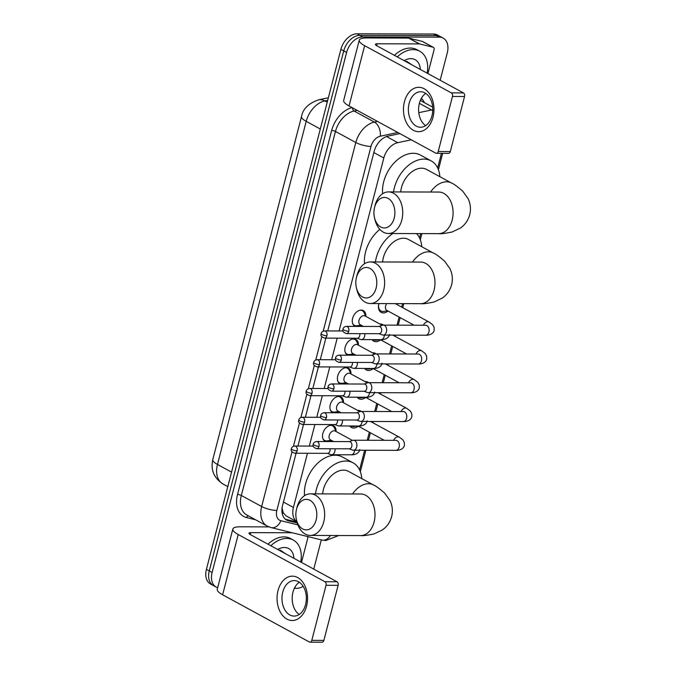 <?xml version="1.0" encoding="UTF-8"?>
<svg xmlns="http://www.w3.org/2000/svg" width="676" height="676" viewBox="0 0 676 676"><rect width="100%" height="100%" fill="white"/><g stroke="black" fill="none" stroke-linecap="round" stroke-linejoin="round"><path stroke-width="1.01" d="M355.314 326.415A8.873 6.042 -61.4 0 1 354.815 326.187A8.873 6.042 -61.4 0 1 353.092 316.917A8.873 6.042 -61.4 0 1 361.204 310.081A8.873 6.042 -61.4 0 1 363.299 310.597A8.873 6.042 -61.4 0 1 365.826 316.393M347.87 355.196A8.873 6.042 -61.4 0 1 347.371 354.968A8.873 6.042 -61.4 0 1 345.647 345.698A8.873 6.042 -61.4 0 1 353.759 338.862A8.873 6.042 -61.4 0 1 355.855 339.377A8.873 6.042 -61.4 0 1 358.39 345.174M340.425 383.976A8.873 6.042 -61.4 0 1 339.927 383.748A8.873 6.042 -61.4 0 1 338.203 374.479A8.873 6.042 -61.4 0 1 346.323 367.643A8.873 6.042 -61.4 0 1 348.41 368.158A8.873 6.042 -61.4 0 1 350.945 373.955M332.981 412.757A8.873 6.042 -61.4 0 1 332.482 412.529A8.873 6.042 -61.4 0 1 330.758 403.251A8.873 6.042 -61.4 0 1 338.879 396.423A8.873 6.042 -61.4 0 1 340.974 396.939A8.873 6.042 -61.4 0 1 343.501 402.735M325.545 441.538A8.873 6.042 -61.4 0 1 325.046 441.301A8.873 6.042 -61.4 0 1 323.314 432.032A8.873 6.042 -61.4 0 1 331.434 425.196A8.873 6.042 -61.4 0 1 333.53 425.719A8.873 6.042 -61.4 0 1 336.056 431.516M388.058 311.061A9.439 6.422 -61.4 0 1 383.368 312.912A9.439 6.422 -61.4 0 1 381.146 312.363A9.439 6.422 -61.4 0 1 378.94 303.558M380.613 339.842A9.439 6.422 -61.4 0 1 375.924 341.693A9.439 6.422 -61.4 0 1 373.701 341.143A9.439 6.422 -61.4 0 1 372.079 339.648M379.878 324.041A9.439 6.422 -61.4 0 1 380.495 324.007A9.439 6.422 -61.4 0 1 382.726 324.556A9.439 6.422 -61.4 0 1 383.52 325.114M373.177 368.623A9.439 6.422 -61.4 0 1 368.479 370.473A9.439 6.422 -61.4 0 1 366.257 369.924A9.439 6.422 -61.4 0 1 364.634 368.428M372.434 352.821A9.439 6.422 -61.4 0 1 373.059 352.787A9.439 6.422 -61.4 0 1 375.281 353.337A9.439 6.422 -61.4 0 1 376.076 353.894M365.733 397.404A9.439 6.422 -61.4 0 1 361.043 399.254A9.439 6.422 -61.4 0 1 358.812 398.696A9.439 6.422 -61.4 0 1 357.198 397.209M364.989 381.602A9.439 6.422 -61.4 0 1 365.615 381.568A9.439 6.422 -61.4 0 1 367.837 382.117A9.439 6.422 -61.4 0 1 368.631 382.675M358.288 426.184A9.439 6.422 -61.4 0 1 353.599 428.035A9.439 6.422 -61.4 0 1 351.368 427.477A9.439 6.422 -61.4 0 1 349.754 425.99M357.545 410.383A9.439 6.422 -61.4 0 1 358.17 410.349A9.439 6.422 -61.4 0 1 360.392 410.898A9.439 6.422 -61.4 0 1 361.195 411.456M282.095 507.853L283.21 512.678L286.032 515.856L296.916 521.779M307.445 453.275L293.426 507.482A16.638 11.323 118.6 0 0 296.899 521.728M411.261 139.805L397.767 142.67A16.638 11.323 118.6 0 0 383.816 157.981L339.082 330.953M337.214 338.161L331.637 359.733M329.77 366.941L324.193 388.514M322.334 395.722L316.748 417.295M314.889 424.503L309.312 446.075M359.581 469.879L364.66 450.25M367.237 440.27L369.333 432.192M371.901 422.23L372.104 421.469M374.681 411.49L376.769 403.411M379.346 393.449L379.549 392.688M382.126 382.709L384.213 374.631M386.79 364.668L386.985 363.908M389.57 353.928L391.657 345.85M394.235 335.887L394.429 335.127M397.015 325.156L399.102 317.069M401.679 307.107L402.575 303.625M419.559 237.977L420.692 233.6M437.668 167.952L441.445 153.334M331.282 440.287A8.873 6.042 -61.4 0 1 328.874 441.546M338.727 411.507A8.873 6.042 -61.4 0 1 336.318 412.766M346.171 382.726A8.873 6.042 -61.4 0 1 343.763 383.985M353.616 353.945A8.873 6.042 -61.4 0 1 351.207 355.204M361.06 325.164A8.873 6.042 -61.4 0 1 358.643 326.423M217.664 587.723A16.638 11.323 -61.4 0 1 216.244 587.123A16.638 11.323 -61.4 0 1 212.112 572.471L346.602 52.458A16.638 11.323 -61.4 0 1 362.716 36.91L439.239 37.138L436.383 35.583A16.638 11.323 -61.4 0 1 440.304 36.555A16.638 11.323 -61.4 0 0 436.383 35.583L359.86 35.355L436.383 35.583L433.527 34.028A16.638 11.323 -61.4 0 1 437.457 35L443.16 38.109A16.638 11.323 -61.4 0 1 447.292 52.753L440.177 80.258M346.602 52.458L343.746 50.903A16.638 11.323 -61.4 0 1 359.86 35.355A16.638 11.323 -61.4 0 0 343.746 50.903L209.256 570.916L343.746 50.903L340.89 49.348A16.638 11.323 -61.4 0 1 357.004 33.8L433.527 34.028M216.244 587.123L213.388 585.568A16.638 11.323 -61.4 0 1 209.256 570.916A16.638 11.323 -61.4 0 0 213.388 585.568L210.532 584.013A16.638 11.323 -61.4 0 1 206.408 569.361L340.89 49.348M303.152 586.329A16.638 11.323 -61.4 0 1 296.688 588.323L294.609 588.314M321.311 539.887L313.757 569.107M439.239 37.138A16.638 11.323 -61.4 0 1 443.16 38.109M296.08 453.25L282.568 505.479A16.638 11.323 118.6 0 0 286.7 520.131A16.638 11.323 118.6 0 0 288.584 520.858L297.246 522.979M399.871 133.603L388.092 136.104A16.638 11.323 118.6 0 0 374.141 151.424L327.716 330.919M325.849 338.127L320.272 359.7M318.404 366.907L312.827 388.48M310.968 395.688L305.383 417.261M303.524 424.469L297.939 446.042M296.984 522.058L285.728 519.303A16.638 11.323 -61.4 0 1 285.356 519.202M270.839 545.743A27.733 18.877 -61.4 0 1 286.768 538.442A27.733 18.877 -61.4 0 1 293.308 540.065A27.733 18.877 -61.4 0 1 300.735 562.018M267.983 544.188A27.733 18.877 -61.4 0 1 283.912 536.888A27.733 18.877 -61.4 0 1 290.452 538.51L293.308 540.065M277.701 549.478A18.083 12.312 -61.4 0 1 284.427 547.484A18.083 12.312 -61.4 0 1 293.874 558.283M280.346 550.915L279.72 550.179M281.478 551.532L280.075 550.179M285.39 553.669L280.354 550.179M306.566 606.11A22.181 15.252 90.2 0 1 286.92 619.115A22.181 15.252 90.2 0 1 278.022 590.57A22.181 15.252 90.2 0 1 297.668 577.558A22.181 15.252 90.2 0 1 306.566 606.11M282.737 592.125A17.745 12.202 -89.8 0 0 294.102 616.09A17.745 12.202 -89.8 0 0 305.577 604.564A17.745 12.202 -89.8 0 0 294.212 580.6A17.745 12.202 -89.8 0 0 282.737 592.125M299.223 614.476A17.745 12.202 90.2 0 1 292.962 592.159A17.745 12.202 90.2 0 1 299.316 582.247M307.276 536.457A2.772 1.884 118.6 0 1 307.639 538.645L301.496 562.432M295.226 586.675L295.082 587.224A2.772 1.884 118.6 0 1 294.001 589.066M268.887 526.891L240.048 526.807A22.181 5.611 14.5 0 0 232.84 529.021A22.181 5.611 14.5 0 0 238.214 534.53L324.928 581.723L337.003 581.766L250.297 534.564A5.543 1.403 -165.5 0 1 248.954 533.187A5.543 1.403 -165.5 0 1 250.754 532.629L292.159 532.756M232.84 529.021L217.258 589.278A22.181 5.611 14.5 0 0 222.624 594.787L309.338 641.989A2.772 1.91 -89.8 0 0 310.005 642.166A2.772 1.91 -89.8 0 0 311.797 640.366L323.88 640.4A2.772 1.91 90.2 0 1 322.089 642.2L310.005 642.166M337.003 581.766A2.772 1.91 90.2 0 1 338.118 585.332L326.035 585.298L311.797 640.366M326.035 585.298A2.772 1.91 -89.8 0 0 324.928 581.723M338.118 585.332L323.88 640.4M397.26 56.902A27.733 18.877 -61.4 0 1 413.188 49.602A27.733 18.877 -61.4 0 1 419.728 51.215A27.733 18.877 -61.4 0 1 427.156 73.169M394.404 55.347A27.733 18.877 -61.4 0 1 410.34 48.047A27.733 18.877 -61.4 0 1 416.881 49.661L419.728 51.215M404.121 60.637A18.083 12.312 -61.4 0 1 410.856 58.635A18.083 12.312 -61.4 0 1 420.295 69.442M406.766 62.074L406.149 61.339M407.898 62.691L406.504 61.33M411.811 64.82L406.775 61.339M316.14 519.971A15.252 10.486 -89.8 0 0 310.022 500.341A15.252 10.486 -89.8 0 0 296.51 509.281A15.252 10.486 -89.8 0 0 296.418 509.687A15.252 10.486 -89.8 0 0 296.384 519.514A15.252 10.486 -89.8 0 0 306.135 529.874A15.252 10.486 -89.8 0 0 316.14 519.971M296.418 509.687L296.84 507.896A20.795 14.297 90.2 0 1 296.975 507.355A20.795 14.297 90.2 0 1 310.419 493.843A20.795 14.297 90.2 0 1 323.736 521.923A20.795 14.297 90.2 0 1 310.292 535.434A20.795 14.297 90.2 0 1 296.798 521.297L296.384 519.514M362.091 494.08L360.764 493.987A20.795 14.297 -89.8 0 1 374.082 522.075A20.795 14.297 -89.8 0 1 360.638 535.586C362.471 535.941 366.95 535.392 374.073 533.913L382.363 529.967C386.976 526.714 390.069 522.286 391.641 516.675C392.984 510.997 392.426 505.623 389.967 500.544L384.636 493.074C379.177 488.359 375.433 485.647 373.397 484.937L348.419 471.341A20.795 14.154 118.6 0 0 343.518 470.124A20.795 14.154 118.6 0 0 322.629 493.877M315.464 493.852A30.505 20.762 -61.4 0 1 345.867 461.032A30.505 20.762 -61.4 0 1 353.058 462.815A30.505 20.762 -61.4 0 1 361.761 478.6M304.555 495.643A30.505 20.762 -61.4 0 1 335.161 455.21A30.505 20.762 -61.4 0 1 342.352 456.984L353.058 462.815M376.118 288.069A15.252 10.486 -89.8 0 0 370 268.44A15.252 10.486 -89.8 0 0 356.489 277.38A15.252 10.486 -89.8 0 0 356.387 277.777A15.252 10.486 -89.8 0 0 356.362 287.604A15.252 10.486 -89.8 0 0 366.113 297.972A15.252 10.486 -89.8 0 0 376.118 288.069M356.387 277.777L356.81 275.994A20.795 14.297 90.2 0 1 356.945 275.453A20.795 14.297 90.2 0 1 370.389 261.933A20.795 14.297 90.2 0 1 383.714 290.021A20.795 14.297 90.2 0 1 370.271 303.532A20.795 14.297 90.2 0 1 356.776 289.396L356.362 287.604M422.069 262.178L420.734 262.085A20.795 14.297 -89.8 0 1 434.06 290.165A20.795 14.297 -89.8 0 1 420.616 303.685C422.449 304.039 426.928 303.482 434.043 302.011L442.332 298.065C446.946 294.812 450.039 290.384 451.619 284.773C452.962 279.095 452.405 273.721 449.946 268.642L444.605 261.164C439.155 256.457 435.412 253.745 433.375 253.035L408.397 239.439A20.795 14.154 118.6 0 0 403.488 238.222A20.795 14.154 118.6 0 0 382.608 261.975M416.534 233.592A30.505 20.762 -61.4 0 1 421.74 246.698M375.433 261.95A30.505 20.762 -61.4 0 1 392.857 233.516M364.533 263.741A30.505 20.762 -61.4 0 1 379.861 229.375M394.226 218.035A15.252 10.486 -89.8 0 0 388.108 198.406A15.252 10.486 -89.8 0 0 374.597 207.355A15.252 10.486 -89.8 0 0 374.504 207.752A15.252 10.486 -89.8 0 0 374.47 217.579A15.252 10.486 -89.8 0 0 384.221 227.947A15.252 10.486 -89.8 0 0 394.226 218.035M374.504 207.752L374.926 205.969A20.795 14.297 90.2 0 1 375.062 205.419A20.795 14.297 90.2 0 1 388.506 191.908A20.795 14.297 90.2 0 1 401.823 219.987A20.795 14.297 90.2 0 1 388.379 233.507A20.795 14.297 90.2 0 1 374.884 219.37L374.47 217.579M440.177 192.153L438.851 192.06A20.795 14.297 -89.8 0 1 452.168 220.139A20.795 14.297 -89.8 0 1 438.724 233.651C440.558 234.014 445.036 233.457 452.159 231.986L460.449 228.04C465.054 224.787 468.155 220.351 469.727 214.74C471.071 209.07 470.513 203.696 468.054 198.617L462.722 191.139C457.263 186.432 453.52 183.72 451.483 183.01L426.505 169.406A20.795 14.154 118.6 0 0 421.596 168.197A20.795 14.154 118.6 0 0 400.716 191.942M393.55 191.925A30.505 20.762 -61.4 0 1 423.953 159.105A30.505 20.762 -61.4 0 1 431.144 160.888A30.505 20.762 -61.4 0 1 439.848 176.673M382.641 193.716A30.505 20.762 -61.4 0 1 413.247 153.275A30.505 20.762 -61.4 0 1 420.438 155.058L431.144 160.888M350.996 425.99A8.323 5.662 118.6 0 0 351.19 426.108A8.323 5.662 118.6 0 0 353.151 426.59A8.323 5.662 118.6 0 0 353.962 426.531L357.207 426.007M349.146 448.813L352.652 450.072A4.994 3.431 -89.8 0 0 353.464 450.216A4.994 3.431 -89.8 0 0 356.691 446.971A4.994 3.431 -89.8 0 0 354.689 440.549A4.994 3.431 -89.8 0 0 353.497 440.228A4.994 3.431 -89.8 0 0 352.678 440.372L349.162 441.605M318.988 446.38A3.608 2.476 -89.8 0 1 316.655 448.72L349.441 448.813A3.608 2.476 -89.8 0 0 351.774 446.473A3.608 2.476 -89.8 0 0 350.329 441.834A3.608 2.476 -89.8 0 0 349.458 441.605L316.681 441.512C314.771 441.741 313.605 442.645 313.174 444.208A3.608 0.913 -165.5 0 0 314.053 445.104A3.608 0.913 14.5 0 0 318.988 446.38A3.608 2.476 -89.8 0 0 316.681 441.512M358.441 397.209A8.323 5.662 118.6 0 0 358.635 397.327A8.323 5.662 118.6 0 0 360.595 397.809A8.323 5.662 118.6 0 0 361.398 397.75L364.651 397.235M356.59 420.033L360.097 421.292A4.994 3.431 -89.8 0 0 360.908 421.435A4.994 3.431 -89.8 0 0 364.136 418.19A4.994 3.431 -89.8 0 0 362.133 411.769A4.994 3.431 -89.8 0 0 360.933 411.447A4.994 3.431 -89.8 0 0 360.122 411.591L356.607 412.825M326.432 417.599A3.608 2.476 -89.8 0 1 324.1 419.94L356.886 420.033A3.608 2.476 -89.8 0 0 359.218 417.692A3.608 2.476 -89.8 0 0 357.765 413.053A3.608 2.476 -89.8 0 0 356.903 412.825L324.117 412.732C322.207 412.96 321.041 413.864 320.618 415.427A3.608 0.913 -165.5 0 0 321.489 416.323A3.608 0.913 14.5 0 0 326.432 417.599A3.608 2.476 -89.8 0 0 324.117 412.732M366.079 368.547L365.868 368.428A8.323 5.662 118.6 0 0 366.079 368.547A8.323 5.662 118.6 0 0 368.04 369.037A8.323 5.662 118.6 0 0 368.842 368.969L372.087 368.454M364.026 391.252L367.541 392.511A4.994 3.431 -89.8 0 0 368.352 392.655A4.994 3.431 -89.8 0 0 371.58 389.41A4.994 3.431 -89.8 0 0 369.578 382.988A4.994 3.431 -89.8 0 0 368.378 382.675A4.994 3.431 -89.8 0 0 367.567 382.81L364.051 384.044M333.868 388.818A3.608 2.476 -89.8 0 1 331.544 391.159L364.33 391.252A3.608 2.476 -89.8 0 0 366.654 388.911A3.608 2.476 -89.8 0 0 365.209 384.272A3.608 2.476 -89.8 0 0 364.347 384.044L331.561 383.951C329.651 384.179 328.485 385.083 328.063 386.655A3.608 0.913 -165.5 0 0 328.933 387.542A3.608 0.913 14.5 0 0 333.868 388.818A3.608 2.476 -89.8 0 0 331.561 383.951M373.524 339.766L373.313 339.656A8.323 5.662 118.6 0 0 373.524 339.766A8.323 5.662 118.6 0 0 375.484 340.256A8.323 5.662 118.6 0 0 376.287 340.189L379.532 339.673M371.47 362.471L374.986 363.73A4.994 3.431 -89.8 0 0 375.797 363.874A4.994 3.431 -89.8 0 0 379.016 360.629A4.994 3.431 -89.8 0 0 377.014 354.207A4.994 3.431 -89.8 0 0 375.822 353.894A4.994 3.431 -89.8 0 0 375.011 354.03L371.496 355.263M341.312 360.038A3.608 2.476 -89.8 0 1 338.989 362.378L371.766 362.48A3.608 2.476 -89.8 0 0 374.098 360.131A3.608 2.476 -89.8 0 0 372.653 355.491A3.608 2.476 -89.8 0 0 371.792 355.263L339.006 355.17C337.096 355.399 335.93 356.303 335.507 357.874A3.608 0.913 -165.5 0 0 336.378 358.77A3.608 0.913 14.5 0 0 341.312 360.038A3.608 2.476 -89.8 0 0 339.006 355.17M378.856 303.837A8.323 5.662 118.6 0 0 380.968 310.985A8.323 5.662 118.6 0 0 382.929 311.475A8.323 5.662 118.6 0 0 383.731 311.408L387.576 310.799M378.915 333.699L382.422 334.95A4.994 3.431 -89.8 0 0 383.233 335.093A4.994 3.431 -89.8 0 0 386.461 331.848A4.994 3.431 -89.8 0 0 384.458 325.426A4.994 3.431 -89.8 0 0 383.267 325.114A4.994 3.431 -89.8 0 0 382.455 325.249L378.94 326.483M348.757 331.257A3.608 2.476 -89.8 0 1 346.425 333.598L379.211 333.699A3.608 2.476 -89.8 0 0 381.543 331.35A3.608 2.476 -89.8 0 0 380.098 326.711A3.608 2.476 -89.8 0 0 379.236 326.483L346.45 326.39C344.54 326.618 343.374 327.522 342.952 329.094A3.608 0.913 -165.5 0 0 343.822 329.989A3.608 0.913 14.5 0 0 348.757 331.257A3.608 2.476 -89.8 0 0 346.45 326.39M386.748 303.583A4.994 3.397 118.6 0 0 386.841 310.394L414.042 325.198M322.908 438.69A8.323 5.662 118.6 0 0 324.59 440.431A8.323 5.662 118.6 0 0 326.559 440.913A8.323 5.662 118.6 0 0 327.361 440.853L331.206 440.237M335.972 431.474L334.4 427.908A8.323 5.662 118.6 0 0 332.55 425.812A8.323 5.662 118.6 0 0 330.589 425.331A8.323 5.662 118.6 0 0 330.167 425.348M352.466 440.448L335.237 431.068A4.994 3.397 118.6 0 0 334.062 430.781A4.994 3.397 118.6 0 0 329.499 434.626A4.994 3.397 118.6 0 0 330.463 439.839L333.631 441.563M327.294 453.334L330.801 454.593A4.994 3.431 -89.8 0 0 331.612 454.737A4.994 3.431 -89.8 0 0 334.84 451.492A4.994 3.431 -89.8 0 0 335 448.771M294.804 453.241C289.151 450.985 291.838 449.287 291.331 448.737A3.608 0.913 -165.5 0 0 292.201 449.633A3.608 0.913 14.5 0 0 297.136 450.9A3.608 2.476 -89.8 0 1 294.804 453.241L327.59 453.342A3.608 2.476 -89.8 0 0 329.922 450.993A3.608 2.476 -89.8 0 0 329.989 448.763M330.353 409.909A8.323 5.662 118.6 0 0 332.034 411.65A8.323 5.662 118.6 0 0 333.995 412.132A8.323 5.662 118.6 0 0 334.806 412.073L338.642 411.456M343.416 402.693L341.845 399.127A8.323 5.662 118.6 0 0 339.994 397.032A8.323 5.662 118.6 0 0 338.025 396.55A8.323 5.662 118.6 0 0 337.611 396.567M359.911 411.667L342.681 402.288A4.994 3.397 118.6 0 0 341.507 402A4.994 3.397 118.6 0 0 336.935 405.845A4.994 3.397 118.6 0 0 337.907 411.059L341.076 412.782M334.738 424.562L338.245 425.812A4.994 3.431 -89.8 0 0 339.056 425.956A4.994 3.431 -89.8 0 0 342.284 422.711A4.994 3.431 -89.8 0 0 342.445 419.99M302.248 424.46C296.587 422.204 299.282 420.506 298.767 419.957A3.608 0.913 -165.5 0 0 299.645 420.852A3.608 0.913 14.5 0 0 304.58 422.12A3.608 2.476 -89.8 0 1 302.248 424.46L335.034 424.562A3.608 2.476 -89.8 0 0 337.366 422.213A3.608 2.476 -89.8 0 0 337.434 419.982M337.797 381.129A8.323 5.662 118.6 0 0 339.479 382.87A8.323 5.662 118.6 0 0 341.439 383.351A8.323 5.662 118.6 0 0 342.242 383.292L346.087 382.675M350.861 373.912L349.289 370.347A8.323 5.662 118.6 0 0 347.439 368.259A8.323 5.662 118.6 0 0 345.47 367.769A8.323 5.662 118.6 0 0 345.056 367.786M367.355 382.886L350.126 373.507A4.994 3.397 118.6 0 0 348.951 373.22A4.994 3.397 118.6 0 0 344.38 377.064A4.994 3.397 118.6 0 0 345.351 382.278L348.512 384.002M342.183 395.781L345.69 397.032A4.994 3.431 -89.8 0 0 346.501 397.175A4.994 3.431 -89.8 0 0 349.729 393.931A4.994 3.431 -89.8 0 0 349.881 391.21M309.692 395.68C304.031 393.424 306.718 391.725 306.211 391.176A3.608 0.913 -165.5 0 0 307.081 392.072A3.608 0.913 14.5 0 0 312.025 393.339A3.608 2.476 -89.8 0 1 309.692 395.68L342.478 395.781A3.608 2.476 -89.8 0 0 344.811 393.432A3.608 2.476 -89.8 0 0 344.878 391.201M345.242 352.348A8.323 5.662 118.6 0 0 346.923 354.089A8.323 5.662 118.6 0 0 348.884 354.579A8.323 5.662 118.6 0 0 349.686 354.511L353.531 353.894M358.305 345.132L356.734 341.566A8.323 5.662 118.6 0 0 354.875 339.479A8.323 5.662 118.6 0 0 352.914 338.989A8.323 5.662 118.6 0 0 352.5 339.006M374.791 354.106L357.57 344.726A4.994 3.397 118.6 0 0 356.387 344.439A4.994 3.397 118.6 0 0 351.824 348.284A4.994 3.397 118.6 0 0 352.796 353.497L355.956 355.221M349.627 367L353.134 368.251A4.994 3.431 -89.8 0 0 353.945 368.395A4.994 3.431 -89.8 0 0 357.173 365.15A4.994 3.431 -89.8 0 0 357.325 362.429M317.137 366.899C311.475 364.643 314.163 362.944 313.656 362.395A3.608 0.913 -165.5 0 0 314.526 363.291A3.608 0.913 14.5 0 0 319.469 364.558A3.608 2.476 -89.8 0 1 317.137 366.899L349.923 367A3.608 2.476 -89.8 0 0 352.247 364.66A3.608 2.476 -89.8 0 0 352.323 362.42M352.678 323.567A8.323 5.662 118.6 0 0 354.368 325.308A8.323 5.662 118.6 0 0 356.328 325.798A8.323 5.662 118.6 0 0 357.131 325.731L360.976 325.114M365.75 316.351L364.178 312.794A8.323 5.662 118.6 0 0 362.319 310.698A8.323 5.662 118.6 0 0 360.359 310.208A8.323 5.662 118.6 0 0 359.945 310.225M382.236 325.325L365.015 315.945A4.994 3.397 118.6 0 0 363.832 315.658A4.994 3.397 118.6 0 0 359.269 319.503A4.994 3.397 118.6 0 0 360.24 324.717L363.401 326.44M357.063 338.22L360.578 339.47A4.994 3.431 -89.8 0 0 361.39 339.614A4.994 3.431 -89.8 0 0 364.618 336.378A4.994 3.431 -89.8 0 0 364.77 333.657M324.581 338.118C318.92 335.862 321.607 334.164 321.1 333.614A3.608 0.913 -165.5 0 0 321.97 334.51A3.608 0.913 14.5 0 0 326.905 335.778A3.608 2.476 -89.8 0 1 324.581 338.118L357.367 338.22A3.608 2.476 -89.8 0 0 359.691 335.879A3.608 2.476 -89.8 0 0 359.759 333.64M432.995 117.261A22.181 15.252 90.2 0 1 413.349 130.274A22.181 15.252 90.2 0 1 404.442 101.721A22.181 15.252 90.2 0 1 424.097 88.717A22.181 15.252 90.2 0 1 432.995 117.261M409.157 103.284A17.745 12.202 -89.8 0 0 420.531 127.249A17.745 12.202 -89.8 0 0 431.998 115.714A17.745 12.202 -89.8 0 0 420.633 91.75A17.745 12.202 -89.8 0 0 409.157 103.284M425.643 125.626A17.745 12.202 90.2 0 1 419.382 103.31A17.745 12.202 90.2 0 1 425.736 93.398M419.627 43.948A2.772 1.884 118.6 0 0 419.289 43.915L408.583 38.084A2.772 1.884 -61.4 0 1 408.929 38.126L419.627 43.948L433.062 47.235A2.772 1.884 118.6 0 1 433.375 47.362A2.772 1.884 118.6 0 1 434.068 49.804L427.916 73.583M421.647 97.826L421.503 98.375A2.772 1.884 118.6 0 1 420.43 100.225M408.583 38.084L366.468 37.957A22.181 5.611 14.5 0 0 359.269 40.171A22.181 5.611 14.5 0 0 364.634 45.681L451.348 92.882L463.432 92.916L376.718 45.715A5.543 1.403 -165.5 0 1 375.374 44.337A5.543 1.403 -165.5 0 1 377.174 43.788L419.289 43.915M408.929 38.126L422.356 41.413A2.772 1.884 -61.4 0 1 422.669 41.532L433.375 47.362M359.269 40.171L343.678 100.437A22.181 5.611 14.5 0 0 349.053 105.946L435.767 153.139A2.772 1.91 -89.8 0 0 436.426 153.317A2.772 1.91 -89.8 0 0 438.217 151.517L450.3 151.551A2.772 1.91 90.2 0 1 448.509 153.351L436.426 153.317M463.432 92.916A2.772 1.91 90.2 0 1 464.547 96.482L452.464 96.448L438.217 151.517M452.464 96.448A2.772 1.91 -89.8 0 0 451.348 92.882M464.547 96.482L450.3 151.551M283.21 512.678A16.638 11.999 103.8 0 1 282.331 513.997M283.455 502.048L293.426 507.482M373.845 152.556L383.816 157.981M386.528 136.544L397.767 142.67M301.513 116.517A19.41 4.909 14.5 0 0 306.211 121.342L217.478 464.463A19.41 4.909 -165.5 0 1 212.779 459.646L301.513 116.517C302.865 108.904 308.56 103.343 318.607 99.837A19.41 12.286 78 0 1 324.818 100.918A22.181 15.1 118.6 0 0 306.211 121.342L320.289 129.006M231.555 472.127L217.478 464.463A22.181 15.1 118.6 0 0 222.979 483.999L227.804 486.619M327.716 100.302L324.818 100.918L327.218 102.22M206.408 569.361L212.112 572.471M357.004 33.8L362.716 36.91M418.79 112.681L431.55 109.977A22.181 15.1 -61.4 0 1 432.775 109.766M419.373 103.343L431.55 109.977A11.095 7.022 78 0 1 432.75 110.779M255.587 519.776L246.546 517.562A24.961 16.993 -61.4 0 1 237.521 494.494L331.662 130.46A24.961 16.993 -61.4 0 1 352.095 107.602M421.494 98.426A24.961 16.993 -61.4 0 1 424.376 102.642M267.164 526.08A22.181 15.1 -61.4 0 1 261.654 506.544L241.315 495.474A22.181 15.1 118.6 0 0 246.825 515.011L267.164 526.08L271.084 527.593L321.886 540.031A11.095 7.994 103.8 0 0 330.471 535.493M291.998 451.881L276.847 510.456A11.095 2.805 -165.5 0 1 261.654 506.544L355.804 142.509A22.181 15.1 -61.4 0 1 374.411 122.086L354.072 111.016A22.181 15.1 118.6 0 0 335.465 131.44L241.315 495.474A2.772 0.701 14.5 0 0 237.521 494.494M397.826 132.496L380.301 136.206A11.095 7.022 78 0 0 374.411 122.086L377.504 121.435M357.165 110.357L354.072 111.016A2.772 1.758 -102 0 1 352.568 107.856M380.301 136.206A11.095 7.554 118.6 0 0 370.997 146.422A11.095 2.805 -165.5 0 1 355.804 142.509L335.465 131.44A2.772 0.701 14.5 0 0 331.662 130.46M276.847 510.456A11.095 7.554 118.6 0 0 280.861 520.706L297.896 524.872M370.997 146.422L323.212 331.181M321.768 336.766L315.768 359.962M314.323 365.547L308.324 388.742M306.887 394.319L300.888 417.523M299.443 423.1L293.443 446.304M248.337 515.83A2.772 2.003 -76.2 0 0 246.546 517.562M280.861 520.706A11.095 7.994 103.8 0 1 271.084 527.593M285.728 519.303L288.584 520.858M238.214 534.53L222.624 594.787M250.754 532.629L250.255 534.547M373.397 484.937A20.795 14.154 118.6 0 0 368.496 483.72A20.795 14.154 118.6 0 0 352.526 493.962M433.375 253.035A20.795 14.154 118.6 0 0 428.466 251.818A20.795 14.154 118.6 0 0 412.495 262.06M451.483 183.01A20.795 14.154 118.6 0 0 446.582 181.793A20.795 14.154 118.6 0 0 430.604 192.035M370.499 421.461L399.237 437.102A4.994 3.397 118.6 0 0 398.054 436.814A4.994 3.397 118.6 0 0 393.626 440.346M399.237 437.102L402.811 439.78L404.299 442.374L404.442 445.129C403.699 450.098 396.837 450.554 395.916 450.343A4.994 3.431 -89.8 0 0 399.144 447.098A4.994 3.431 -89.8 0 0 399.212 446.802A4.994 3.431 -89.8 0 0 395.942 440.355L396.618 440.456M377.943 392.68L406.682 408.321A4.994 3.397 118.6 0 0 405.499 408.034A4.994 3.397 118.6 0 0 401.062 411.574M406.682 408.321L410.256 411L411.743 413.594L411.887 416.348C411.143 421.325 404.282 421.773 403.361 421.562A4.994 3.431 -89.8 0 0 406.589 418.317A4.994 3.431 -89.8 0 0 406.656 418.022A4.994 3.431 -89.8 0 0 403.386 411.574L404.062 411.676M385.388 363.899L414.118 379.54A4.994 3.397 118.6 0 0 412.943 379.253A4.994 3.397 118.6 0 0 408.507 382.793M414.118 379.54L417.7 382.219L419.188 384.813L419.331 387.568C418.579 392.545 411.718 392.993 410.805 392.781A4.994 3.431 -89.8 0 0 414.025 389.537A4.994 3.431 -89.8 0 0 414.101 389.241A4.994 3.431 -89.8 0 0 410.831 382.793L411.507 382.895M392.832 335.127L421.562 350.76A4.994 3.397 118.6 0 0 420.387 350.472A4.994 3.397 118.6 0 0 415.951 354.013M421.562 350.76L425.145 353.438L426.632 356.032L426.776 358.787C426.024 363.764 419.162 364.212 418.241 364.001A4.994 3.431 -89.8 0 0 421.469 360.756A4.994 3.431 -89.8 0 0 421.537 360.46A4.994 3.431 -89.8 0 0 418.275 354.021L418.943 354.114M395.249 303.608L429.006 321.987A4.994 3.397 118.6 0 0 427.832 321.691A4.994 3.397 118.6 0 0 423.396 325.232M429.006 321.987L432.589 324.657L434.077 327.26L434.22 330.006C433.468 334.983 426.607 335.431 425.686 335.22A4.994 3.431 -89.8 0 0 428.914 331.975A4.994 3.431 -89.8 0 0 428.981 331.679A4.994 3.431 -89.8 0 0 425.719 325.24L426.387 325.333M359.716 449.582C358.973 454.559 352.111 455.007 351.19 454.796A4.994 3.431 -89.8 0 0 354.418 451.551A4.994 3.431 -89.8 0 0 354.486 451.255A4.994 3.431 -89.8 0 0 354.621 450.216M297.136 450.9A3.608 2.476 -89.8 0 0 294.829 446.033L313.191 446.084M367.161 420.802C366.409 425.779 359.556 426.226 358.635 426.015A4.994 3.431 -89.8 0 0 361.863 422.77A4.994 3.431 -89.8 0 0 361.93 422.475A4.994 3.431 -89.8 0 0 362.066 421.435M304.58 422.12A3.608 2.476 -89.8 0 0 302.273 417.253L320.635 417.303M374.605 392.021C373.853 396.998 366.992 397.446 366.079 397.235A4.994 3.431 -89.8 0 0 369.299 393.99A4.994 3.431 -89.8 0 0 369.375 393.694A4.994 3.431 -89.8 0 0 369.51 392.655M312.025 393.339A3.608 2.476 -89.8 0 0 309.718 388.472L328.08 388.523M382.05 363.24C381.298 368.217 374.436 368.665 373.515 368.454A4.994 3.431 -89.8 0 0 376.743 365.209A4.994 3.431 -89.8 0 0 376.811 364.913A4.994 3.431 -89.8 0 0 376.954 363.874M319.469 364.558A3.608 2.476 -89.8 0 0 317.154 359.691L335.524 359.742M389.494 334.468C388.742 339.436 381.881 339.884 380.96 339.673A4.994 3.431 -89.8 0 0 384.188 336.428A4.994 3.431 -89.8 0 0 384.255 336.133A4.994 3.431 -89.8 0 0 384.399 335.102M326.905 335.778A3.608 2.476 -89.8 0 0 324.598 330.91L342.969 330.97M364.634 45.681L349.053 105.946M377.174 43.788L376.684 45.698M433.062 47.235L422.356 41.413M212.779 459.646C210.515 469.871 213.912 477.983 222.979 483.999M318.607 99.837L328.367 97.766M321.886 540.031L325.849 540.513L338.786 535.519M432.682 107.154L420.337 100.437M360.333 471.654L365.868 450.25M368.454 440.279L370.389 432.767M372.966 422.804L373.313 421.469M375.89 411.498L377.833 403.986M380.411 394.024L380.757 392.688M383.334 382.717L385.278 375.205M387.855 365.243L388.201 363.908M390.779 353.937L392.722 346.433M395.299 336.462L395.646 335.127M398.223 325.156L400.167 317.652M402.744 307.681L403.792 303.634M420.311 239.752L421.9 233.609M438.42 169.727L442.662 153.334M360.764 493.987L310.419 493.843M360.638 535.586L310.292 535.434M420.734 262.085L370.389 261.933M420.616 303.685L370.271 303.532M438.851 192.06L388.506 191.908M438.724 233.651L388.379 233.507M316.655 448.72C310.994 446.464 313.681 444.766 313.174 444.208M395.942 440.355L353.497 440.228M357.976 426.015L384.264 440.321M395.916 450.343L353.464 450.216M324.1 419.94C318.438 417.683 321.125 415.985 320.618 415.427M403.386 411.574L360.933 411.447M365.42 397.235L391.708 411.54M403.361 421.562L360.908 421.435M331.544 391.159C325.883 388.903 328.57 387.204 328.063 386.655M410.831 382.793L368.378 382.675M372.865 368.454L399.153 382.76M410.805 392.781L368.352 392.655M338.989 362.378C333.327 360.122 336.014 358.424 335.507 357.874M418.275 354.021L375.822 353.894M380.309 339.673L406.597 353.979M418.241 364.001L375.797 363.874M346.425 333.598C340.772 331.341 343.459 329.643 342.952 329.094M425.719 325.24L383.267 325.114M380.968 310.985L379.008 309.921M425.686 335.22L383.233 335.093M332.55 425.812L331.417 425.196M324.59 440.431L323.458 439.814M351.19 454.796L331.612 454.737M294.829 446.033C292.919 446.261 291.753 447.166 291.331 448.737M339.994 397.032L338.862 396.423M332.034 411.65L330.902 411.033M358.635 426.015L339.056 425.956M302.273 417.253C300.364 417.481 299.198 418.385 298.767 419.957M347.439 368.259L346.298 367.643M339.479 382.87L338.346 382.253M366.079 397.235L346.501 397.175M309.718 388.472C307.808 388.7 306.642 389.604 306.211 391.176M354.875 339.479L353.742 338.862M346.923 354.089L345.791 353.472M373.515 368.454L353.945 368.395M317.154 359.691C315.244 359.919 314.078 360.823 313.656 362.395M362.319 310.698L361.187 310.081M354.368 325.308L353.235 324.691M380.96 339.673L361.39 339.614M324.598 330.91C322.689 331.139 321.522 332.043 321.1 333.614"/></g></svg>
